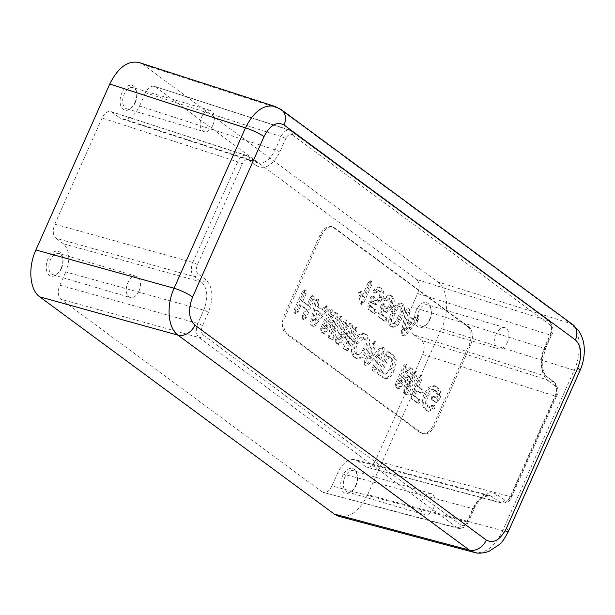 <?xml version="1.0" encoding="UTF-8"?>
<svg xmlns="http://www.w3.org/2000/svg" width="615" height="615" viewBox="0 0 615 615"><rect width="100%" height="100%" fill="white"/><g stroke="black" fill="none" stroke-linecap="round" stroke-linejoin="round"><path stroke-width="0.46" stroke-dasharray="3.08 2.31" d="M61.538 268.225A11.062 6.688 -73.6 0 1 58.779 272.437A11.062 6.688 -73.6 0 1 52.813 274.705A11.062 6.688 -73.6 0 1 50.353 259.976A11.062 6.688 -73.6 0 1 59.071 253.495A11.062 6.688 -73.6 0 1 62.845 258.631A11.062 6.688 -73.6 0 1 61.538 268.225M138.982 291.056A11.062 6.688 -73.6 0 1 130.265 297.545A11.062 6.688 -73.6 0 1 127.797 282.808A11.062 6.688 -73.6 0 1 136.522 276.327A11.062 6.688 -73.6 0 1 138.982 291.056M135.4 102.328A11.062 6.688 -73.6 0 1 132.632 106.549A11.062 6.688 -73.6 0 1 126.675 108.809A11.062 6.688 -73.6 0 1 124.215 94.08A11.062 6.688 -73.6 0 1 132.932 87.599A11.062 6.688 -73.6 0 1 136.707 92.734A11.062 6.688 -73.6 0 1 135.4 102.328M212.844 125.168A11.062 6.688 -73.6 0 1 204.126 131.648A11.062 6.688 -73.6 0 1 201.659 116.919A11.062 6.688 -73.6 0 1 210.384 110.431A11.062 6.688 -73.6 0 1 212.844 125.168M356.039 485.45A11.062 6.688 -73.6 0 1 353.279 489.663A11.062 6.688 -73.6 0 1 347.321 491.931A11.062 6.688 -73.6 0 1 344.854 477.202A11.062 6.688 -73.6 0 1 353.579 470.713A11.062 6.688 -73.6 0 1 357.353 475.856A11.062 6.688 -73.6 0 1 356.039 485.45M433.49 508.282A11.062 6.688 -73.6 0 1 424.773 514.763A11.062 6.688 -73.6 0 1 422.305 500.033A11.062 6.688 -73.6 0 1 431.023 493.553A11.062 6.688 -73.6 0 1 433.49 508.282M429.9 319.554A11.062 6.688 -73.6 0 1 427.141 323.767A11.062 6.688 -73.6 0 1 421.183 326.035A11.062 6.688 -73.6 0 1 418.715 311.305A11.062 6.688 -73.6 0 1 427.44 304.825A11.062 6.688 -73.6 0 1 431.215 309.96A11.062 6.688 -73.6 0 1 429.9 319.554M507.352 342.386A11.062 6.688 -73.6 0 1 498.634 348.874A11.062 6.688 -73.6 0 1 496.167 334.137A11.062 6.688 -73.6 0 1 504.884 327.657A11.062 6.688 -73.6 0 1 507.352 342.386M134.923 102.605A12.9 7.803 106.4 0 0 136.453 91.404A12.9 7.803 106.4 0 0 130.111 85.254A12.9 7.803 106.4 0 0 121.87 92.98A12.9 7.803 106.4 0 0 121.793 107.879A12.9 7.803 106.4 0 0 131.702 107.525A12.9 7.803 106.4 0 0 134.923 102.605M429.424 319.823A12.9 7.803 106.4 0 0 430.954 308.63A12.9 7.803 106.4 0 0 424.619 302.472A12.9 7.803 106.4 0 0 416.378 310.198A12.9 7.803 106.4 0 0 416.293 325.104A12.9 7.803 106.4 0 0 426.203 324.743A12.9 7.803 106.4 0 0 429.424 319.823M355.562 485.719A12.9 7.803 106.4 0 0 357.092 474.526A12.9 7.803 106.4 0 0 350.758 468.369A12.9 7.803 106.4 0 0 342.517 476.095A12.9 7.803 106.4 0 0 342.44 491.001A12.9 7.803 106.4 0 0 352.341 490.639A12.9 7.803 106.4 0 0 355.562 485.719M61.062 268.494A12.9 7.803 106.4 0 0 62.592 257.301A12.9 7.803 106.4 0 0 56.249 251.143A12.9 7.803 106.4 0 0 48.008 258.869A12.9 7.803 106.4 0 0 47.932 273.775A12.9 7.803 106.4 0 0 57.841 273.414A12.9 7.803 106.4 0 0 61.062 268.494M287.428 333.96A14.645 8.856 -73.6 0 1 285.89 315.311L321.345 235.683A14.645 8.856 -73.6 0 1 333.23 227.204A14.645 8.856 -73.6 0 1 334.622 227.957L468.822 326.949A14.645 8.856 -73.6 0 1 470.36 345.599L434.905 425.226A14.645 8.856 -73.6 0 1 423.697 433.898A14.645 8.856 -73.6 0 1 421.629 432.945L287.428 333.96L285.983 333.63A14.745 8.918 -73.6 0 1 284.43 314.857L319.885 235.23A14.745 8.918 -73.6 0 1 331.846 226.697A14.745 8.918 -73.6 0 1 333.253 227.458L467.454 326.45A14.745 8.918 -73.6 0 1 468.999 345.215L433.552 424.85A14.745 8.918 -73.6 0 1 422.267 433.575A14.745 8.918 -73.6 0 1 420.183 432.622L285.983 333.63M386.812 320.231L386.328 317.571L382.207 314.534L383.96 309.114L385.674 312.036L386.497 312.474L392.9 307.577C394.968 302.349 394.661 298.513 391.97 296.061L390.341 295.254L385.167 298.544L385.659 301.081L384.021 300.474L389.318 298.544C390.64 300.066 390.679 302.226 389.426 305.025C388.211 307.777 386.781 308.792 385.136 308.054L382.876 303.456L384.59 303.941L382.699 304.955L379.716 314.111L380.155 317.686L385.213 321.322L383.329 320.576L384.713 321.045L386.812 320.231L385.367 319.792L384.89 317.217L386.328 317.571M384.89 317.217L380.739 314.15L382.553 308.561L384.29 311.567L385.113 311.997L391.463 307.139C393.515 301.95 393.208 298.137 390.54 295.707L388.911 294.9L383.791 298.152L384.021 300.474L385.405 300.95L390.702 299.021C392.001 300.504 392.039 302.642 390.802 305.417C389.595 308.146 388.188 309.137 386.566 308.415L384.59 303.941L383.16 303.587L381.323 304.563L378.348 313.704L378.771 317.217L383.329 320.576L385.367 319.792M390.241 298.767L388.849 298.29L390.241 298.767M387.15 308.699L385.136 308.054L387.15 308.699M376.28 312.466L375.796 309.806L371.675 306.762L373.428 301.35L375.15 304.271L375.973 304.709L382.376 299.812C384.444 294.585 384.129 290.749 381.446 288.297L379.809 287.489L374.635 290.78L375.135 293.309L373.497 292.709L378.794 290.78C380.116 292.302 380.147 294.462 378.901 297.26C377.679 300.012 376.249 301.027 374.604 300.289L372.344 295.684L374.066 296.176L372.175 297.191L369.192 306.339L369.623 309.922L374.689 313.558L372.798 312.812L374.843 312.028L374.366 309.453L370.215 306.385L372.029 300.796L373.766 303.795L374.581 304.233L380.931 299.367C382.984 294.185 382.676 290.372 380.009 287.943L378.386 287.136L373.259 290.388L373.497 292.709L374.881 293.178L380.178 291.249C381.477 292.74 381.508 294.877 380.278 297.652C379.071 300.374 377.656 301.373 376.042 300.65L374.066 296.176L372.629 295.823L370.799 296.799L367.816 305.939L368.247 309.445L372.798 312.812L374.181 313.281L376.28 312.466L374.843 312.028M379.716 291.003L378.325 290.526L379.716 291.003M376.626 300.935L374.604 300.289L376.626 300.935M371.844 281.224L370.076 280.701L368.224 282.47L361.974 296.499L360.082 291.195L361.743 291.656L360.044 292.694L361.943 304.594L360.559 304.118L362.327 302.396L370.184 284.737L370.414 280.863L371.844 281.224L369.6 282.854L363.404 296.776L361.743 291.656L360.305 291.302L358.668 292.302L360.336 304.002L361.72 304.479L363.765 302.834L371.621 285.175L371.844 281.224M435.866 402.21L436.665 402.656L438.818 400.749L440.747 396.421L441.063 392.508L437.426 387.027L435.274 385.982L430 387.588L425.688 393.931C422.566 401.58 423.051 407.122 427.133 410.551L428.701 411.404L434.913 408.391L434.644 405.431L432.906 404.931L428.186 407.107L427.102 406.561C424.727 404.063 424.642 400.396 426.833 395.545L430.354 390.325L431.461 389.664L433.598 389.587L434.521 390.102L437.134 394.184L435.458 397.943L432.614 396.029L431.23 397.052L431.569 399.589L435.274 402.179L437.38 400.311L439.31 395.983L439.617 392.132L435.997 386.674L433.852 385.628L428.601 387.219L424.312 393.539C421.206 401.149 421.682 406.669 425.749 410.074L427.31 410.928L433.475 407.953L433.206 405.07L434.644 405.431L429.608 407.461L428.54 406.915C426.18 404.447 426.095 400.803 428.271 395.983L434.943 390.048L435.904 390.571L438.495 394.607L436.865 398.282L434.036 396.383L432.606 397.444L432.952 400.065L435.866 402.21L434.482 401.733M420.068 402.241L419.645 399.581L414.572 395.837L417.047 390.271L421.705 393.623L419.907 392.931L421.805 392.062L421.421 389.533L417.147 386.381L420.491 378.871L420.176 375.081L421.944 375.604L419.468 377.464L411.781 394.745C410.943 396.575 411.035 397.874 412.05 398.643L418.523 403.332L416.701 402.625L418.63 401.803L418.208 399.227L413.103 395.46L415.632 389.779L419.907 392.931L421.29 393.408L423.243 392.501L422.851 389.895L418.607 386.758L421.928 379.309L421.944 375.604L420.514 375.25L418.092 377.072L410.405 394.353C409.575 396.145 409.667 397.421 410.666 398.174L416.701 402.625L418.077 403.094L420.068 402.241L418.63 401.803M407.184 370.391L398.474 383.652L405.616 367.616L405.616 364.264L407.045 364.618L404.755 366.348L396.844 384.114C396.114 385.882 396.268 387.104 397.313 387.781L398.927 388.834L401.295 386.743L408.598 375.873L404.977 389.464C404.17 391.64 404.347 393.093 405.523 393.831L406.315 394.415L404.931 393.938C405.9 394.761 406.784 394.33 407.576 392.654L415.486 374.881L415.479 371.537L416.909 371.891L414.618 373.636L407.691 389.21L412.035 373.328C412.926 371.106 412.911 369.423 411.988 368.262L410.105 367.685L411.988 368.262C410.743 367.855 409.605 368.693 408.568 370.768L400.119 383.629L407.053 368.054L407.045 364.618L405.293 364.111L403.379 365.956L395.468 383.722L395.937 387.304L398.312 388.265L407.291 375.235L403.609 389.057C402.802 391.209 402.979 392.647 404.14 393.362L406.315 394.415C407.299 395.237 408.199 394.799 409.013 393.093L416.932 375.319L416.909 371.891L415.163 371.383L413.242 373.251L406.108 389.28L410.589 372.905C411.473 370.691 411.458 369.023 410.551 367.908C409.344 367.493 408.222 368.324 407.184 370.391L408.568 370.768M379.54 370.953C378.709 372.782 378.794 374.081 379.809 374.866L385.213 378.479L388.034 378.294C390.587 376.834 392.624 374.251 394.146 370.538L396.344 359.944L393.308 354.87L389.18 352.011L386.904 354.425L379.54 370.953L378.164 370.561C377.341 372.359 377.425 373.636 378.425 374.397L379.809 374.866M351.949 323.974L350.512 323.621C349.305 323.213 348.182 324.036 347.144 326.104L338.435 339.365L345.569 323.336L345.253 319.823L347.006 320.33L344.715 322.06L336.805 339.826C336.074 341.594 336.228 342.816 337.274 343.493L338.88 344.546L341.256 342.463L348.559 331.593L344.938 345.176C344.131 347.352 344.308 348.805 345.476 349.543L346.86 350.45L344.884 349.658C345.861 350.473 346.737 350.043 347.536 348.367L355.447 330.601L355.116 327.103L356.869 327.611L354.578 329.356L347.644 344.923L351.995 329.04C352.887 326.826 352.872 325.135 351.949 323.974C350.704 323.567 349.566 324.405 348.528 326.48L340.08 339.342L347.014 323.774L347.006 320.33L345.576 319.977L343.339 321.668L335.429 339.434L335.89 343.024L338.273 343.977L347.252 330.955L343.57 344.777C342.763 346.929 342.939 348.359 344.1 349.074L346.268 350.127C347.26 350.957 348.159 350.512 348.974 348.805L356.885 331.039L356.869 327.611L355.432 327.249L353.202 328.964L346.068 344.992L350.55 328.618C351.434 326.404 351.419 324.743 350.512 323.621L351.949 323.974M332.338 315.188L323.628 328.448L330.77 312.412L330.77 309.061L332.2 309.414L329.909 311.136L321.999 328.91C321.268 330.678 321.422 331.9 322.468 332.577L324.082 333.63L326.45 331.539L333.753 320.669L330.14 334.26C329.325 336.436 329.509 337.889 330.678 338.627L331.47 339.211L330.086 338.734C331.055 339.557 331.939 339.126 332.73 337.45L340.641 319.677L340.633 316.333L342.063 316.687L339.772 318.432L332.846 333.999L337.189 318.124C338.081 315.902 338.065 314.219 337.143 313.058L335.267 312.482L337.143 313.058C335.898 312.651 334.76 313.481 333.722 315.564L325.274 328.418L332.208 312.851L332.2 309.414L330.447 308.907L328.533 310.752L320.623 328.518L321.091 332.1L323.467 333.061L332.446 320.031L328.764 333.853C327.964 336.005 328.133 337.443 329.294 338.15L331.47 339.211C332.454 340.034 333.353 339.595 334.176 337.889L342.086 320.115L342.063 316.687L340.318 316.179L338.396 318.04L331.262 334.076L335.744 317.694C336.628 315.487 336.613 313.819 335.705 312.697C334.499 312.289 333.376 313.12 332.338 315.188L333.722 315.564M327.841 306.193L326.05 305.663L327.841 306.193L325.097 307.938L323.282 310.221L318.163 306.447L318.808 303.218L318.624 299.397L316.879 298.89L318.624 299.397L316.479 300.574L312.482 320.261C311.636 322.867 311.728 324.843 312.758 326.188L311.382 325.719L312.758 326.188C314.188 326.68 315.564 325.796 316.886 323.544L328.149 309.214L327.841 306.193M418.646 315.733L416.855 315.203L418.646 315.733L415.901 317.478L414.087 319.769L408.967 315.995L409.613 312.758L409.429 308.938L407.684 308.438L405.908 309.722L401.918 329.386C401.072 331.992 401.165 333.945 402.187 335.26L403.563 335.736C404.993 336.221 406.369 335.336 407.691 333.084L418.953 318.755L418.646 315.733M417.508 318.316L417.208 315.38L414.518 317.109L412.673 319.423L407.514 315.618L408.16 312.343L407.991 308.584L409.429 308.938L407.284 310.114L403.286 329.801C402.441 332.408 402.533 334.383 403.563 335.736L402.187 335.26C403.578 335.752 404.939 334.868 406.261 332.63L417.508 318.316L418.953 318.755M295.692 313.604L294.308 313.127L296.753 311.275L299.697 304.656L305.355 308.83L302.411 315.449L302.372 319.077L304.048 319.708L306.239 317.686L314.18 299.836L314.18 296.123L312.412 295.6L310.36 297.583L307 305.14L301.342 300.966L304.702 293.417L304.34 289.65L305.763 290.003L303.656 292.071L295.707 309.922L295.692 313.604L298.19 311.713L301.112 305.155L306.7 309.276L303.779 315.841L303.756 319.546L302.372 319.077L304.794 317.248L312.743 299.397L312.751 295.769L314.18 296.123L311.736 297.975L308.399 305.471L302.803 301.342L306.139 293.855L306.124 290.18L304.686 289.819L302.28 291.679L294.339 309.529L294.308 313.127L295.692 313.604M354.932 341.817C351.818 349.174 352.157 354.578 355.947 358.045L357.638 358.952L363.027 357.561L367.447 351.011C370.607 343.593 370.268 338.15 366.432 334.66L364.403 333.668L359.16 335.413L354.932 341.817L353.556 341.433C350.458 348.743 350.796 354.125 354.571 357.576L355.947 358.045M366.01 365.464L364.626 364.995L366.01 365.464L368.992 364.019L379.939 354.348L373.943 367.832L374.197 371.445L372.529 370.822L374.804 369.085L382.738 351.273L382.707 347.367L382.192 347.114L384.137 347.721L380.962 348.951L370.238 358.476L376.119 345.276L375.803 341.656L374.374 341.302L372.429 343.201L364.649 360.674L364.011 362.496L365.379 362.911L366.01 365.464M364.011 362.496L364.626 364.995L367.57 363.55L378.648 353.771L372.567 367.439L372.529 370.822L373.912 371.291L376.242 369.53L384.175 351.711L384.137 347.721L382.707 347.367L379.563 348.59L368.716 358.23L374.673 344.838L374.696 341.456L376.126 341.809L373.805 343.593L365.379 362.911M397.928 325.227L401.795 318.509L404.378 310.36C404.678 307.269 404.04 305.086 402.471 303.81L401.387 303.28L396.252 305.955L393.031 311.697L390.325 319.431C389.695 322.975 390.287 325.458 392.093 326.88L393.039 327.395L397.928 325.227L396.506 324.766L400.357 318.07L401.795 318.509M405.762 330.739L408.076 320L411.835 322.775L405.762 330.739L404.278 330.501L406.646 319.493L408.076 320M406.646 319.493L411.835 322.775M410.497 322.337L404.278 330.501M414.518 317.109L415.901 317.478M412.673 319.423L414.087 319.769M406.261 332.63L407.691 333.084M407.514 315.618L408.967 315.995M400.357 318.07L402.925 309.952C403.225 306.885 402.594 304.717 401.041 303.456L399.965 302.926L394.868 305.578L391.655 311.305L388.957 319.016C388.326 322.537 388.918 324.997 390.71 326.404L392.093 326.88M390.71 326.404L391.655 326.919L396.506 324.766M397.982 316.725C396.544 321.107 394.599 323.305 392.132 323.329C390.963 320.523 391.486 317.209 393.692 313.404C395.145 308.984 397.121 306.693 399.627 306.539C400.803 309.437 400.257 312.835 397.982 316.725L399.358 317.117C397.913 321.484 395.983 323.675 393.562 323.69C392.416 320.938 392.939 317.655 395.138 313.842C396.59 309.43 398.551 307.154 401.011 307.008C402.172 309.852 401.618 313.227 399.358 317.117M392.693 323.613L394.115 323.967L392.693 323.613M399.204 306.308L401.011 307.008L399.204 306.308M402.925 309.952L404.378 310.36M393.692 313.404L395.138 313.842M388.957 319.016L390.325 319.431M380.739 314.15L382.207 314.534M378.348 313.704L379.716 314.111M378.771 317.217L380.155 317.686M381.323 304.563L382.699 304.955M389.426 305.025L390.802 305.417M385.728 299.789L387.158 300.251M383.791 298.152L385.167 298.544M390.54 295.707L391.97 296.061M391.463 307.139L392.9 307.577M384.29 311.567L385.674 312.036M382.553 308.561L383.96 309.114M508.551 531.083A14.745 2.522 -156 0 1 502.732 530.637L367.678 494.66L441.547 328.756L574.118 370.307L502.732 530.637C494.937 546.612 485.496 553.877 474.411 552.439M314.957 321.199L317.271 310.46L321.03 313.235L314.957 321.199L313.473 320.961L315.841 309.952L317.271 310.46M572.903 324.728A14.745 11.47 126.4 0 0 570.251 323.382L437.68 281.839L143.164 64.606L278.872 108.463L570.251 323.382C580.483 330.393 582.328 352.756 574.118 370.307A14.745 2.522 -156 0 0 579.937 370.745M315.841 309.952L321.03 313.235M319.692 312.797L313.473 320.961M364.849 338.165C367.024 340.764 367.001 344.408 364.795 349.097L358.522 355.024L357.515 354.532C355.37 351.98 355.385 348.39 357.561 343.762L364.111 337.758L364.849 338.165L363.465 337.689C365.656 340.318 365.641 343.993 363.419 348.713L364.795 349.097M367.57 363.55L368.992 364.019M363.419 348.713L361.935 351.503L359.56 354.125L357.976 354.732L356.077 354.179C353.925 351.596 353.933 347.975 356.116 343.324L357.561 343.762M356.116 343.324L359.452 338.265L361.559 337.174L363.465 337.689M384.052 373.328L382.33 372.06L389.233 356.539L391.217 357.999L393.208 360.897L391.501 368.631L386.012 374.312L382.615 372.967L380.862 371.675L382.33 372.06M356.077 354.179L357.515 354.532M380.862 371.675L387.819 356.039L389.833 357.523L391.84 360.452L390.125 368.239L391.501 368.631M390.125 368.239L386.643 373.443L384.99 374.028L382.615 372.967M391.84 360.452L393.208 360.897M391.655 311.305L393.031 311.697M394.868 305.578L396.252 305.955M401.041 303.456L402.471 303.81M405.247 312.305L406.615 312.72M405.908 309.722L407.284 310.114M374.366 309.453L375.796 309.806M370.215 306.385L371.675 306.762M372.029 300.796L373.428 301.35M373.766 303.795L375.15 304.271M380.931 299.367L382.376 299.812M380.009 287.943L381.446 288.297M373.259 290.388L374.635 290.78M375.204 292.025L376.634 292.486M378.901 297.26L380.278 297.652M370.799 296.799L372.175 297.191M367.816 305.939L369.192 306.339M368.247 309.445L369.623 309.922M368.224 282.47L369.6 282.854M361.974 296.499L363.404 296.776M358.668 292.302L360.044 292.694M362.327 302.396L363.765 302.834M370.184 284.737L371.621 285.175M437.38 400.311L438.818 400.749M439.617 392.132L441.063 392.508M435.997 386.674L437.426 387.027M424.312 393.539L425.688 393.931M425.749 410.074L427.133 410.551M433.475 407.953L434.913 408.391M431.907 405.262L433.298 405.623M427.102 406.561L428.54 406.915M426.833 395.545L428.271 395.983M434.521 390.102L435.904 390.571M437.134 394.184L438.495 394.607M435.458 397.943L436.865 398.282M433.414 396.437L434.851 396.79M431.23 397.052L432.606 397.444M431.569 399.589L432.952 400.065M418.208 399.227L419.645 399.581M413.103 395.46L414.572 395.837M415.632 389.779L417.047 390.271M421.805 392.062L423.243 392.501M421.421 389.533L422.851 389.895M417.147 386.381L418.607 386.758M420.491 378.871L421.928 379.309M418.092 377.072L419.468 377.464M410.405 394.353L411.781 394.745M410.666 398.174L412.05 398.643M398.474 383.652L400.119 383.629M405.616 367.616L407.053 368.054M403.379 365.956L404.755 366.348M395.468 383.722L396.844 384.114M395.937 387.304L397.313 387.781M396.721 387.888L398.105 388.365M407.291 375.235L408.598 375.873M404.14 393.362L405.523 393.831M407.576 392.654L409.013 393.093M415.486 374.881L416.932 375.319M413.242 373.251L414.618 373.636M406.108 389.28L407.691 389.21M387.819 356.039L389.233 356.539M378.425 374.397L383.183 377.356M381.8 376.88L383.822 378.002L388.034 378.294M386.627 377.818C389.157 376.372 391.186 373.797 392.708 370.099L394.146 370.538M392.708 370.099L394.899 359.552L396.344 359.944M394.899 359.552L391.87 354.517L393.308 354.87M391.87 354.517L388.526 352.049L389.964 352.403M388.526 352.049L387.75 351.657L385.528 354.032L386.904 354.425M385.528 354.032L378.164 370.561M378.648 353.771L379.939 354.348M372.567 367.439L373.943 367.832M374.804 369.085L376.242 369.53M382.738 351.273L384.175 351.711M379.563 348.59L380.962 348.951M368.716 358.23L370.238 358.476M374.673 344.838L376.119 345.276M372.429 343.201L373.805 343.593M354.571 357.576L356.254 358.476L361.612 357.1L366.002 350.573L367.447 351.011M366.002 350.573C369.154 343.193 368.815 337.766 364.995 334.306L366.432 334.66M364.995 334.306L362.973 333.315L357.769 335.052L353.556 341.433M347.144 326.104L348.528 326.48M338.435 339.365L340.08 339.342M345.569 323.336L347.014 323.774M343.339 321.668L344.715 322.06M335.429 339.434L336.805 339.826M335.89 343.024L337.274 343.493M336.682 343.601L338.065 344.077M347.252 330.955L348.559 331.593M344.1 349.074L345.476 349.543M347.536 348.367L348.974 348.805M355.447 330.601L356.885 331.039M353.202 328.964L354.578 329.356M346.068 344.992L347.644 344.923M323.628 328.448L325.274 328.418M330.77 312.412L332.208 312.851M328.533 310.752L329.909 311.136M320.623 328.518L321.999 328.91M321.091 332.1L322.468 332.577M321.876 332.684L323.259 333.153M332.446 320.031L333.753 320.669M329.294 338.15L330.678 338.627M332.73 337.45L334.176 337.889M340.641 319.677L342.086 320.115M338.396 318.04L339.772 318.432M331.262 334.076L332.846 333.999M323.713 307.569L321.868 309.883L316.71 306.078L317.355 302.803L317.186 299.036L315.103 300.182L311.113 319.846C310.268 322.452 310.36 324.405 311.382 325.719C312.774 326.204 314.134 325.327 315.457 323.083L326.703 308.776L326.404 305.839L323.713 307.569L325.097 307.938M321.868 309.883L323.282 310.221M316.71 306.078L318.163 306.447M315.103 300.182L316.479 300.574M314.442 302.764L315.81 303.18M315.457 323.083L316.886 323.544M326.703 308.776L328.149 309.214M296.753 311.275L298.19 311.713M299.697 304.656L301.112 305.155M305.355 308.83L306.7 309.276M302.411 315.449L303.779 315.841M304.794 317.248L306.239 317.686M312.743 299.397L314.18 299.836M310.36 297.583L311.736 297.975M307 305.14L308.399 305.471M301.342 300.966L302.803 301.342M304.702 293.417L306.139 293.855M302.28 291.679L303.656 292.071M294.339 309.529L295.707 309.922M279.764 152.036A3.69 0.63 24 0 0 275.136 149.845L139.582 106.041C134.608 115.997 128.727 120.294 121.947 118.941L119.533 117.696L255.094 161.507L246.438 155.387C243.063 154.711 240.119 156.863 237.613 161.83L192.81 262.444C190.496 268.732 190.881 273.429 193.971 276.519L201.436 282.024C207.701 288.235 208.477 297.614 203.75 310.175L197.838 323.452C195.524 329.74 195.908 334.429 198.999 337.527L458.252 528.385C461.604 528.9 464.471 526.724 466.854 521.874L472.766 508.597C477.601 498.903 483.344 494.568 490.001 495.575L501.686 503.124C505.038 503.639 507.905 501.471 510.289 496.613L555.084 395.999C557.459 389.726 557.075 385.036 553.923 381.923L546.466 376.418C540.254 370.23 539.478 360.844 544.144 348.267L550.056 334.99C552.431 328.718 552.047 324.028 548.895 320.915L289.873 130.126C286.498 129.458 283.553 131.602 281.047 136.568A3.69 0.63 24 0 1 285.675 138.759C287.689 134.908 289.919 133.609 292.356 134.877A3.69 2.867 -53.6 0 0 291.733 131.08A3.69 2.867 -53.6 0 0 291.064 130.741L154.304 86.315C150.913 85.639 147.977 87.791 145.486 92.765L281.047 136.568L275.136 149.845C270.193 159.808 264.312 164.113 257.508 162.752L255.094 161.507A3.69 2.867 126.4 0 1 255.755 161.845A3.69 2.867 126.4 0 1 256.378 165.635C264.911 170.071 272.706 165.535 279.764 152.036L285.675 138.759M197.446 264.635A3.69 0.63 24 0 0 192.81 262.444L54.781 224.198C52.436 230.487 52.821 235.176 55.942 238.274L193.971 276.519A3.69 2.867 -53.6 0 0 198.214 274.021C196.139 271.953 195.878 268.824 197.446 264.635L242.241 164.021C244.255 160.169 246.484 158.87 248.921 160.138L256.378 165.635M248.921 160.138A3.69 2.867 126.4 0 0 248.329 156.364A3.69 2.867 126.4 0 0 247.63 156.002L110.869 111.576C107.479 110.9 104.542 113.052 102.052 118.026L237.613 161.83A3.69 0.63 24 0 1 242.241 164.021M417.631 293.493C419.976 287.213 419.591 282.516 416.47 279.418L548.895 320.915A3.69 2.867 -53.6 0 1 549.595 321.276C553.454 327.349 554.107 331.969 551.517 335.106A3.69 0.63 24 0 1 550.056 334.99L417.631 293.493L411.719 306.77L544.144 348.267A3.69 0.63 24 0 0 545.605 348.382L542.468 360.282C541.677 363.119 542.784 374.074 547.127 376.757A3.69 2.867 -53.6 0 0 546.466 376.418L414.033 334.921C407.791 328.718 407.022 319.331 411.719 306.77M422.659 354.494C425.003 348.213 424.619 343.524 421.498 340.418L553.923 381.923A3.69 2.867 -53.6 0 1 554.622 382.284A3.69 2.867 -53.6 0 1 555.214 386.059C557.298 388.127 557.559 391.255 555.991 395.437A3.69 0.63 24 0 1 556.544 396.106A3.69 0.63 24 0 1 555.084 395.999L422.659 354.494L375.381 460.673L510.289 496.613A3.69 0.63 24 0 0 511.741 496.728C510.465 498.012 510.696 502.97 501.686 503.124M555.991 395.437L511.196 496.051C509.182 499.91 506.952 501.202 504.515 499.941A3.69 2.867 126.4 0 1 500.272 502.44L366.771 467.185C370.107 467.692 372.974 465.524 375.381 460.673M504.515 499.941L497.051 494.437C488.518 490.009 480.722 494.545 473.673 508.036L467.761 521.312C465.74 525.172 463.518 526.463 461.081 525.202A3.69 2.867 -53.6 0 1 456.83 527.701L323.336 492.446C326.673 492.953 329.54 490.785 331.946 485.935L466.854 521.874A3.69 0.63 24 0 0 468.307 521.989C467.031 523.265 467.262 528.231 458.252 528.385L323.336 492.446M202.473 325.643A3.69 0.63 24 0 0 197.838 323.452L59.809 285.206C57.464 291.487 57.848 296.184 60.97 299.282L198.999 337.527A3.69 2.867 -53.6 0 0 203.242 335.029C201.167 332.961 200.905 329.832 202.473 325.643L208.385 312.366C213.866 297.706 212.959 286.759 205.679 279.518L198.214 274.021M205.679 279.518A3.69 2.867 -53.6 0 1 201.436 282.024L63.399 243.778C69.641 249.982 70.418 259.369 65.72 271.93L203.75 310.175A3.69 0.63 24 0 1 208.385 312.366M473.673 508.036A3.69 0.63 24 0 1 474.219 508.705A3.69 0.63 24 0 1 472.766 508.597L337.858 472.658C342.67 462.957 348.413 458.613 355.086 459.636L357.899 460.996L492.807 496.943A3.69 2.867 126.4 0 0 497.051 494.437M321.929 491.762L60.97 299.282M337.858 472.658L331.946 485.935M365.364 466.501L357.899 460.996M414.033 334.921L421.498 340.418M155.51 86.938L416.47 279.418M139.582 106.041L145.486 92.765M112.076 112.199L119.533 117.696M54.781 224.198L102.052 118.026M63.399 243.778L55.942 238.274M59.809 285.206L65.72 271.93M275.243 106.518L278.872 108.463M367.678 494.66C359.66 510.827 350.089 518.061 338.965 516.362M139.151 62.53L143.164 64.606M437.68 281.839C447.805 288.812 449.65 311.175 441.547 328.756M416.055 320.438L417.485 320.899M401.918 329.386L403.286 329.801M380.954 305.686L382.322 306.086M335.744 317.694L337.189 318.124M410.589 372.905L412.035 373.328M408.16 312.343L409.613 312.758M370.422 297.921L371.798 298.321M358.983 295.292L360.359 295.746M439.31 395.983L440.747 396.421M399.858 386.289L401.295 386.743M403.609 389.057L404.977 389.464M389.833 357.523L391.217 357.999M364.649 360.674L366.025 361.067M339.818 342.009L341.256 342.463M343.57 344.777L344.938 345.176M350.55 328.618L351.995 329.04M325.012 331.085L326.45 331.539M328.764 333.853L330.14 334.26M317.355 302.803L318.808 303.218M311.113 319.846L312.482 320.261M325.25 310.898L326.68 311.359M321.345 235.683L319.885 235.23M285.89 315.311L284.43 314.857M334.622 227.957L333.253 227.458M468.822 326.949L467.454 326.45M470.36 345.599L468.999 345.215M434.905 425.226L433.552 424.85M421.629 432.945L420.183 432.622M467.761 521.312A3.69 0.63 24 0 1 468.307 521.989L474.219 508.705C474.373 507.552 476.248 504.669 479.838 500.041L483.698 496.874L490.001 495.575L355.086 459.636M461.081 525.202L203.242 335.029M511.196 496.051A3.69 0.63 24 0 1 511.741 496.728L556.544 396.106C559.135 392.97 558.482 388.357 554.592 382.261L547.127 376.757A3.69 2.867 -53.6 0 1 547.757 380.554L555.214 386.059M545.051 347.713A3.69 0.63 24 0 1 545.605 348.382L551.517 335.106A3.69 0.63 24 0 0 550.963 334.437L545.051 347.713C539.57 362.373 540.477 373.32 547.757 380.554M292.356 134.877L550.187 325.051A3.69 2.867 -53.6 0 0 549.595 321.276L289.873 130.126M550.187 325.051C552.27 327.118 552.531 330.247 550.963 334.437M52.813 274.705L130.265 297.545M126.675 108.809L204.126 131.648M347.321 491.931L424.773 514.763M421.183 326.035L498.634 348.874M136.707 92.734L136.453 91.404M431.215 309.96L430.954 308.63M357.353 475.856L357.092 474.526M62.845 258.631L62.592 257.301M57.841 273.414L58.779 272.437M393.039 327.395L391.655 326.919M390.341 295.254L388.911 294.9M386.497 312.474L385.113 311.997M352.341 490.639L353.279 489.663M364.111 337.758L362.719 337.281M386.012 374.312L384.583 373.958M401.387 303.28L399.965 302.926M426.203 324.743L427.141 323.767M131.702 107.525L132.632 106.549M375.973 304.709L374.581 304.233M379.809 287.489L378.386 287.136M435.274 385.982L433.852 385.628M428.701 411.404L427.31 410.928M429.608 407.461L428.186 407.107M434.943 390.048L433.552 389.572M434.036 396.383L432.614 396.029M436.665 402.656L435.274 402.179M398.927 388.834L397.536 388.357M385.213 378.479L383.822 378.002M389.18 352.011L387.75 351.657M358.522 355.024L357.092 354.671M357.638 358.952L356.254 358.476M364.403 333.668L362.973 333.315M338.88 344.546L337.497 344.069M324.082 333.63L322.69 333.153M331.846 226.697L333.23 227.204M422.267 433.575L423.697 433.898M121.947 118.941L257.508 162.752L246.438 155.387M246.454 155.387L110.869 111.576M289.888 130.126L154.304 86.315M501.702 503.132L366.771 467.185M504.884 327.657L427.44 304.825M431.023 493.553L353.579 470.713M210.384 110.431L132.932 87.599M136.522 276.327L59.071 253.495"/><path stroke-width="0.92" d="M474.411 552.439L469.33 550.071L177.943 335.144C167.926 328.202 166.081 305.839 174.076 288.227L245.462 127.889C253.841 111.33 263.651 104.173 274.89 106.395L275.243 106.518M278.872 108.463A14.745 11.47 126.4 0 1 281.516 109.808L572.903 324.728L578.623 330.662C583.781 338.734 584.112 345.592 584.25 348.521C584.542 356.131 583.105 363.542 579.937 370.745L508.551 531.083C505.153 537.817 502.148 542.261 499.526 544.406L488.794 551.478C482.606 553.377 477.694 553.669 474.057 552.355L338.965 516.362L334.276 514.086L469.33 550.071A14.745 11.47 126.4 0 0 486.304 540.062C493.614 543.86 500.303 539.97 506.345 528.408L577.731 368.07C582.428 355.501 581.659 346.122 575.417 339.918L284.03 124.999C276.712 121.201 270.031 125.083 263.989 136.653A14.745 2.522 -156 0 0 245.462 127.889L109.762 84.04C118.042 67.45 127.835 60.285 139.151 62.53L274.89 106.403L281.516 109.808A14.745 11.47 126.4 0 1 284.03 124.999M39.76 296.861C29.635 289.888 27.79 267.525 35.893 249.944L174.076 288.227A14.745 2.522 -156 0 1 192.603 296.991C187.906 309.553 188.674 318.939 194.917 325.143A14.745 11.47 126.4 0 1 177.943 335.144L39.76 296.861L334.276 514.086M109.762 84.04L35.893 249.944M508.551 531.083A14.745 2.522 -156 0 0 506.345 528.408M579.937 370.745A14.745 2.522 -156 0 0 577.731 368.07M194.917 325.143L486.304 540.062M572.903 324.728A14.745 11.47 126.4 0 1 575.417 339.918M263.989 136.653L192.603 296.991"/></g></svg>
